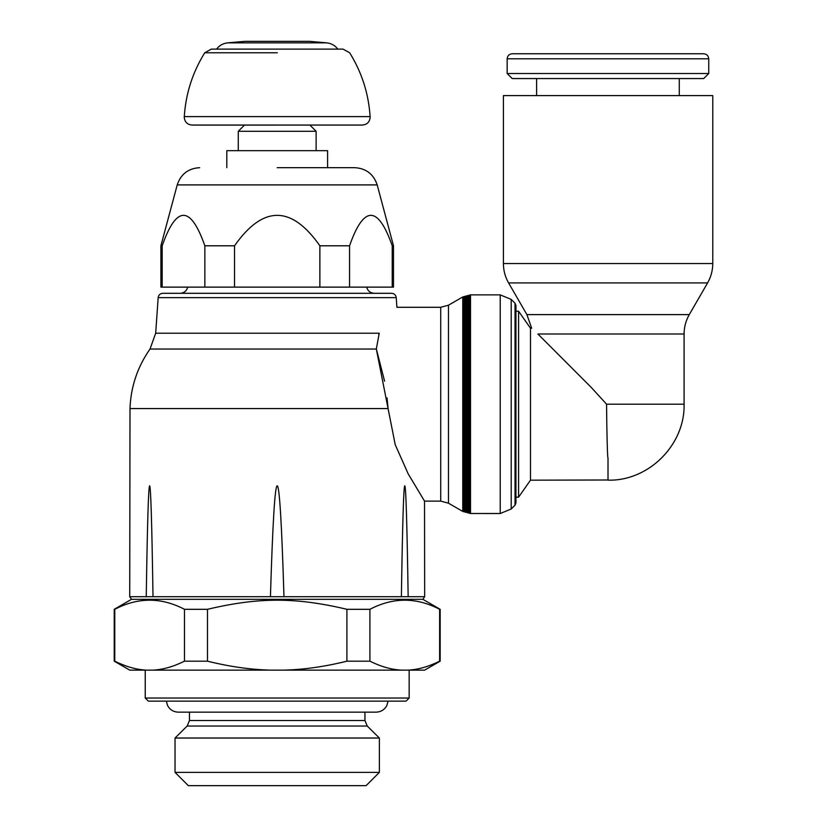 <?xml version="1.0" encoding="UTF-8"?>
<svg xmlns="http://www.w3.org/2000/svg" width="827" height="827" viewBox="0 0 827 827"><rect width="100%" height="100%" fill="white"/><g stroke="black" fill="none" stroke-linecap="round" stroke-linejoin="round"><path stroke-width="1.24" d="M175.035 772.377L188.308 785.65L366.092 785.65L379.366 772.377L175.035 772.377L175.035 738.025L379.366 738.025L379.366 772.377M175.035 738.025L187.15 726.034L367.25 726.034L379.366 738.025M166.32 701.141L167.592 705.586C169.938 709.783 173.515 711.975 178.322 712.15L376.078 712.15L364.945 712.15L364.945 720.524L189.455 720.524L189.455 712.15M145.242 698.04L148.343 701.141L406.057 701.141L409.158 698.04L145.242 698.04L145.242 670.128M409.158 670.128L409.158 698.04M114.229 661.176L114.229 609.303L114.767 609.303L114.767 661.176L114.229 661.176L129.736 670.128L424.664 670.128L440.171 661.176L439.633 661.176L439.633 609.303L440.171 609.303L440.171 661.176M408.156 670.128C418.111 669.632 428.603 666.645 439.633 661.176M114.767 661.176C125.797 666.645 136.29 669.632 146.245 670.128M114.229 609.303L131.514 599.327L422.886 599.327L440.171 609.303M153.005 670.128C162.971 669.632 173.463 666.645 184.483 661.176L184.483 609.303C161.244 597.166 138.006 597.166 114.767 609.303M184.483 609.303L207.494 609.303L207.494 661.176C229.534 666.645 250.519 669.632 270.439 670.128M283.961 670.128C303.881 669.632 324.866 666.645 346.906 661.176L346.906 609.303C295.663 597.166 258.737 597.166 207.494 609.303M346.906 609.303L369.917 609.303L369.917 661.176C380.937 666.645 391.429 669.632 401.395 670.128M439.633 609.303C416.394 597.166 393.156 597.166 369.917 609.303M131.514 599.327L129.736 596.701L424.664 596.701L422.886 599.327M129.736 596.701L129.994 408.569L388.08 408.569L376.326 349.035L379.231 333.229L155.683 333.229L158.164 297.627L396.236 297.627L396.908 307.282L440.719 307.282L440.719 501.11L424.53 501.11L424.664 596.701M153.005 596.701C150.752 448.865 148.498 448.865 146.245 596.701C148.498 448.865 150.752 448.865 153.005 596.701M283.971 596.701C279.454 448.865 274.946 448.865 270.429 596.701M408.156 596.701C405.902 448.865 403.648 448.865 401.395 596.701C403.648 448.865 405.902 448.865 408.156 596.701M424.53 501.11L408.197 473.902L395.223 444.678L388.08 408.569L387.036 397.87M378.704 334.108C402.273 298.878 402.273 298.878 378.704 334.108M158.164 297.627C158.557 294.991 160.107 293.554 162.805 293.296L391.595 293.296C394.293 293.554 395.844 294.991 396.236 297.627M500.232 513.526L500.232 294.867L470.522 294.877L462.769 296.955L448.472 305.204L448.472 503.188L462.769 511.437L470.522 513.515L500.232 513.526L511.2 508.977L515.035 505.152L515.945 502.95L515.945 497.182L518.57 497.182L530.479 480.177L608.083 479.991M515.035 505.152L515.035 303.24L511.2 299.415L511.2 508.977M503.405 263.544L712.771 263.544L712.771 95.601L503.405 95.601L503.405 263.544C503.436 270.46 505.163 276.921 508.595 282.927L526.902 314.622L531.658 328.216L530.479 328.216L518.57 311.21L515.945 311.21L515.945 305.442L515.945 502.95M376.419 349.314L384.586 381.164M462.769 296.955L462.769 511.437M470.522 294.877L470.522 513.515M515.945 307.572L515.945 500.821M608.01 480.001L608.01 457.879C607.545 460.298 606.791 433.658 606.553 404.186L606.553 404.238M684.084 334.005L537.881 334.005C529.735 326.355 529.735 326.355 537.881 334.005L591.377 387.563L606.553 404.186L684.084 404.186L684.084 334.005C684.115 327.089 685.841 320.628 689.273 314.622L707.581 282.927L508.595 282.927M684.084 404.186C685.128 444.781 648.709 481.211 608.103 480.156L608.072 480.167M536.62 95.601L536.62 78.565M679.277 78.565L679.277 95.601M507.158 73.52L512.192 78.565L703.694 78.565L708.739 73.52M507.158 58.8L507.158 73.531L708.739 73.531L708.739 58.8C708.47 55.76 706.785 54.086 703.694 53.755L512.192 53.755C509.112 54.086 507.427 55.76 507.158 58.8L708.739 58.8M518.57 311.21L518.57 497.182M530.479 328.216L530.479 480.177M184.483 661.176L207.494 661.176M346.906 661.176L369.917 661.176M204.848 287.124L204.848 245.795C190.624 205.21 176.399 205.21 162.175 245.795L160.903 245.795L160.903 287.124L393.497 287.124L393.497 245.795L392.225 245.795C378.001 205.21 363.777 205.21 349.552 245.795L349.552 287.124M162.175 245.795L162.175 287.124M392.225 287.124L392.225 245.795M160.903 245.795L177.216 184.907L377.184 184.907L393.497 245.795M204.848 245.795L234.527 245.795L234.527 287.124M319.873 287.124L319.873 245.795C291.424 205.21 262.976 205.21 234.527 245.795M319.873 245.795L349.552 245.795M277.2 167.674L354.721 167.674L277.2 167.674M226.805 167.674L226.805 150.669L327.595 150.669L327.595 167.674M238.279 150.669L238.279 131.286L316.121 131.286L316.121 150.669M238.279 131.286L244.482 125.084L199.762 125.084L362.391 125.053C367.095 124.598 369.679 122.014 370.145 117.3L370.114 116.607L184.287 116.607C185.775 93.627 192.598 72.342 204.745 52.773L277.355 52.773M309.918 125.084L316.121 131.286M227.714 42.849L244.864 41.35L309.536 41.35L326.686 42.849L227.714 42.849C223.083 43.345 219.362 45.444 216.55 49.144M155.683 333.229L150.018 349.035L376.326 349.035M463.285 296.81L463.285 511.582M463.802 296.676L463.802 511.717M464.836 296.397L464.836 511.996M465.353 296.262L465.353 512.13M465.87 296.118L465.87 512.275M466.387 295.983L466.387 512.409M467.42 295.704L467.42 512.688M467.937 295.57L467.937 512.823M468.971 295.291L468.971 513.102M469.488 295.146L469.488 513.247M526.902 314.622L689.273 314.622M277.045 52.773L204.745 52.773L211.319 49.124L343.081 49.124L349.656 52.773C361.802 72.342 368.625 93.627 370.114 116.607M189.455 720.524L187.15 726.034M388.08 701.141L386.809 705.586C384.462 709.783 380.885 711.975 376.078 712.15M367.25 726.034L364.945 720.524M448.472 503.188L440.719 501.11M500.232 294.867L511.2 299.415M515.035 303.24L515.945 305.442M440.719 307.282L448.472 305.204M712.771 263.544C712.74 270.46 711.003 276.921 707.581 282.927M187.719 287.124C186.809 290.577 184.597 292.613 181.082 293.234L180.131 293.296M377.184 184.907C373.577 174.104 366.082 168.357 354.721 167.674M177.216 184.907C180.824 174.104 188.318 168.357 199.679 167.674M366.681 287.124C367.757 290.97 370.289 293.027 374.269 293.296M184.287 116.607L184.256 117.3C184.721 122.014 187.305 124.598 192.009 125.053L362.391 125.053M277.2 125.084L192.009 125.053M337.85 49.144C335.038 45.444 331.317 43.345 326.686 42.849M150.018 349.035C137.489 366.909 130.811 386.757 129.994 408.569"/></g></svg>
